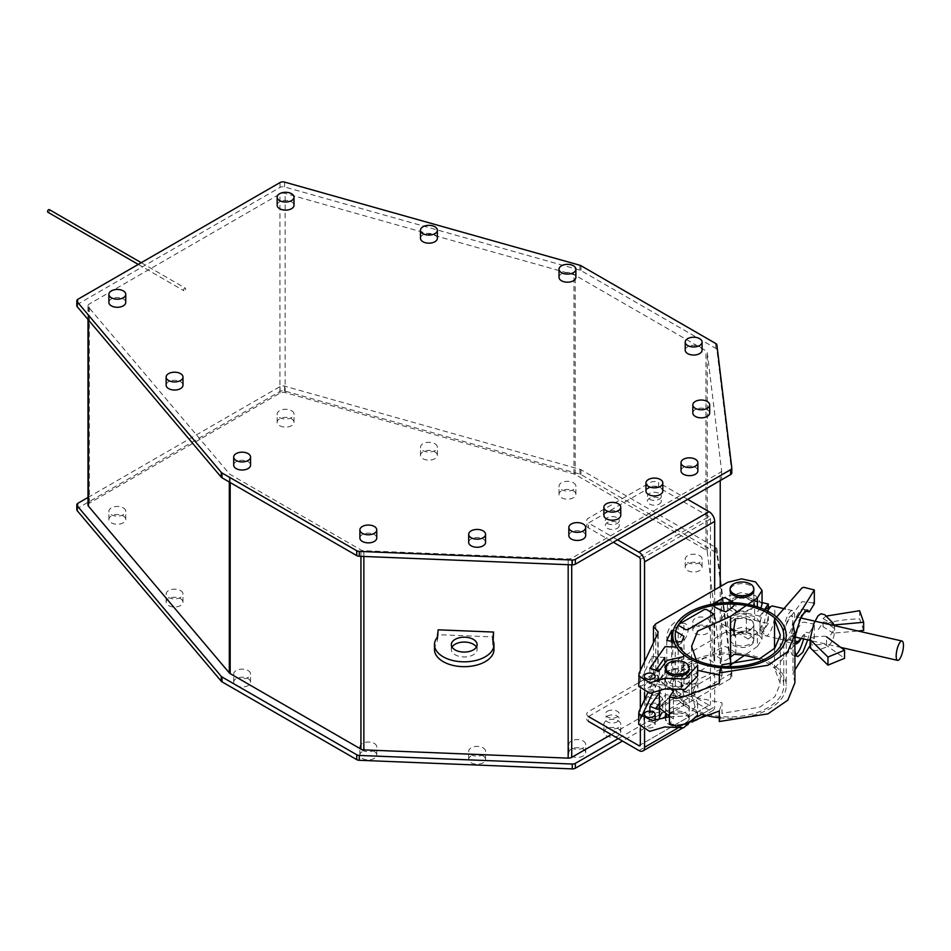 <?xml version="1.0" encoding="UTF-8"?>
<svg xmlns="http://www.w3.org/2000/svg" width="951" height="951" viewBox="0 0 951 951"><rect width="100%" height="100%" fill="white"/><g stroke="black" fill="none" stroke-linecap="round" stroke-linejoin="round"><path stroke-width="0.71" stroke-dasharray="4.75 3.57" d="M49.345 209.636A1.486 0.856 -60 0 1 49.654 210.314A1.486 0.856 -60 0 1 49 211.811A1.486 0.856 -60 0 1 47.859 212.216M183.567 290.067A1.486 0.856 -60 0 1 184.221 288.569A1.486 0.856 -60 0 1 185.362 288.165A1.486 0.856 -60 0 1 185.671 288.842A1.486 0.856 -60 0 1 185.029 290.34A1.486 0.856 -60 0 1 183.876 290.744A1.486 0.856 -60 0 1 183.567 290.067M452.046 647.072A12.886 7.442 0 0 0 451.333 649.509A12.886 7.442 0 0 0 455.113 654.763A12.886 7.442 0 0 0 469.164 656.38A12.886 7.442 0 0 0 477.117 649.509A12.886 7.442 0 0 0 476.415 647.072M662.811 491.049A8.428 4.862 0 0 0 660.351 487.601A8.428 4.862 0 0 0 651.162 486.555A8.428 4.862 0 0 0 645.955 491.049M620.753 515.335A8.428 4.862 0 0 0 618.281 511.888A8.428 4.862 0 0 0 609.092 510.842A8.428 4.862 0 0 0 603.897 515.335M585.685 535.568A8.428 4.862 0 0 0 583.225 532.132A8.428 4.862 0 0 0 574.035 531.074A8.428 4.862 0 0 0 568.841 535.568M485.557 542.391A8.428 4.862 0 0 0 483.084 538.955A8.428 4.862 0 0 0 473.907 537.897A8.428 4.862 0 0 0 468.7 542.391M376.751 538.004A8.428 4.862 0 0 0 374.29 534.557A8.428 4.862 0 0 0 365.101 533.511A8.428 4.862 0 0 0 359.894 538.004M250.553 465.134A8.428 4.862 0 0 0 248.08 461.699A8.428 4.862 0 0 0 238.891 460.641A8.428 4.862 0 0 0 233.696 465.134M182.984 385.167A8.428 4.862 0 0 0 180.512 381.72A8.428 4.862 0 0 0 171.335 380.662A8.428 4.862 0 0 0 166.128 385.167M125.746 302.406A8.428 4.862 0 0 0 123.273 298.971A8.428 4.862 0 0 0 114.096 297.913A8.428 4.862 0 0 0 108.889 302.406M294.014 205.261A8.428 4.862 0 0 0 291.553 201.814A8.428 4.862 0 0 0 282.364 200.768A8.428 4.862 0 0 0 277.157 205.261M437.353 238.309A8.428 4.862 0 0 0 434.88 234.861A8.428 4.862 0 0 0 425.691 233.815A8.428 4.862 0 0 0 420.497 238.309M575.878 277.312A8.428 4.862 0 0 0 573.405 273.876A8.428 4.862 0 0 0 564.216 272.818A8.428 4.862 0 0 0 559.022 277.312M702.076 350.182A8.428 4.862 0 0 0 699.615 346.735A8.428 4.862 0 0 0 690.426 345.677A8.428 4.862 0 0 0 685.219 350.182M709.684 412.996A8.428 4.862 0 0 0 707.223 409.56A8.428 4.862 0 0 0 698.034 408.502A8.428 4.862 0 0 0 692.827 412.996M697.868 470.804A8.428 4.862 0 0 0 695.407 467.369A8.428 4.862 0 0 0 686.218 466.311A8.428 4.862 0 0 0 681.011 470.804M483.084 755.926A8.428 4.862 180 0 1 485.557 759.373A8.428 4.862 180 0 1 480.35 763.867A8.428 4.862 180 0 1 471.173 762.809A8.428 4.862 180 0 1 468.7 759.373A8.428 4.862 180 0 1 473.907 754.868A8.428 4.862 180 0 1 483.084 755.926M483.084 747.831A8.428 4.862 180 0 1 485.557 751.278A8.428 4.862 180 0 1 480.35 755.772A8.428 4.862 180 0 1 471.173 754.714A8.428 4.862 180 0 1 468.7 751.278A8.428 4.862 180 0 1 473.907 746.773A8.428 4.862 180 0 1 483.084 747.831M618.281 728.87A8.428 4.862 180 0 1 620.753 732.306A8.428 4.862 180 0 1 615.547 736.799A8.428 4.862 180 0 1 606.358 735.753A8.428 4.862 180 0 1 603.897 732.306A8.428 4.862 180 0 1 609.092 727.812A8.428 4.862 180 0 1 618.281 728.87M618.281 720.775A8.428 4.862 180 0 1 620.753 724.21A8.428 4.862 180 0 1 615.547 728.704A8.428 4.862 180 0 1 606.358 727.658A8.428 4.862 180 0 1 603.897 724.21A8.428 4.862 180 0 1 609.092 719.717A8.428 4.862 180 0 1 618.281 720.775M660.351 704.584A8.428 4.862 180 0 1 662.811 708.019A8.428 4.862 180 0 1 657.617 712.513A8.428 4.862 180 0 1 648.427 711.455A8.428 4.862 180 0 1 645.955 708.019A8.428 4.862 180 0 1 651.162 703.526A8.428 4.862 180 0 1 660.351 704.584M660.351 696.489A8.428 4.862 180 0 1 662.811 699.924A8.428 4.862 180 0 1 657.617 704.418A8.428 4.862 180 0 1 648.427 703.36A8.428 4.862 180 0 1 645.955 699.924A8.428 4.862 180 0 1 651.162 695.431A8.428 4.862 180 0 1 660.351 696.489M695.407 684.34A8.428 4.862 180 0 1 697.868 687.775A8.428 4.862 180 0 1 692.673 692.28A8.428 4.862 180 0 1 683.484 691.222A8.428 4.862 180 0 1 681.011 687.775A8.428 4.862 180 0 1 686.218 683.282A8.428 4.862 180 0 1 695.407 684.34M695.407 676.244A8.428 4.862 180 0 1 697.868 679.68A8.428 4.862 180 0 1 692.673 684.185A8.428 4.862 180 0 1 683.484 683.127A8.428 4.862 180 0 1 681.011 679.68A8.428 4.862 180 0 1 686.218 675.186A8.428 4.862 180 0 1 695.407 676.244M707.223 626.531A8.428 4.862 180 0 1 709.684 629.966A8.428 4.862 180 0 1 704.489 634.46A8.428 4.862 180 0 1 695.3 633.414A8.428 4.862 180 0 1 692.827 629.966A8.428 4.862 180 0 1 698.034 625.473A8.428 4.862 180 0 1 707.223 626.531M707.223 618.435A8.428 4.862 180 0 1 709.684 621.871A8.428 4.862 180 0 1 704.489 626.364A8.428 4.862 180 0 1 695.3 625.318A8.428 4.862 180 0 1 692.827 621.871A8.428 4.862 180 0 1 698.034 617.377A8.428 4.862 180 0 1 707.223 618.435M699.615 563.705A8.428 4.862 180 0 1 702.076 567.153A8.428 4.862 180 0 1 696.881 571.646A8.428 4.862 180 0 1 687.692 570.588A8.428 4.862 180 0 1 685.219 567.153A8.428 4.862 180 0 1 690.426 562.659A8.428 4.862 180 0 1 699.615 563.705M699.615 555.61A8.428 4.862 180 0 1 702.076 559.057A8.428 4.862 180 0 1 696.881 563.551A8.428 4.862 180 0 1 687.692 562.493A8.428 4.862 180 0 1 685.219 559.057A8.428 4.862 180 0 1 690.426 554.564A8.428 4.862 180 0 1 699.615 555.61M573.405 490.847A8.428 4.862 180 0 1 575.878 494.282A8.428 4.862 180 0 1 570.671 498.788A8.428 4.862 180 0 1 561.482 497.73A8.428 4.862 180 0 1 559.022 494.282A8.428 4.862 180 0 1 564.216 489.789A8.428 4.862 180 0 1 573.405 490.847M573.405 482.751A8.428 4.862 180 0 1 575.878 486.187A8.428 4.862 180 0 1 570.671 490.692A8.428 4.862 180 0 1 561.482 489.634A8.428 4.862 180 0 1 559.022 486.187A8.428 4.862 180 0 1 564.216 481.693A8.428 4.862 180 0 1 573.405 482.751M434.88 451.844A8.428 4.862 180 0 1 437.353 455.279A8.428 4.862 180 0 1 432.146 459.773A8.428 4.862 180 0 1 422.957 458.715A8.428 4.862 180 0 1 420.497 455.279A8.428 4.862 180 0 1 425.691 450.786A8.428 4.862 180 0 1 434.88 451.844M434.88 443.748A8.428 4.862 180 0 1 437.353 447.184A8.428 4.862 180 0 1 432.146 451.677A8.428 4.862 180 0 1 422.957 450.619A8.428 4.862 180 0 1 420.497 447.184A8.428 4.862 180 0 1 425.691 442.69A8.428 4.862 180 0 1 434.88 443.748M291.553 418.797A8.428 4.862 180 0 1 294.014 422.232A8.428 4.862 180 0 1 288.819 426.726A8.428 4.862 180 0 1 279.63 425.679A8.428 4.862 180 0 1 277.157 422.232A8.428 4.862 180 0 1 282.364 417.739A8.428 4.862 180 0 1 291.553 418.797M291.553 410.701A8.428 4.862 180 0 1 294.014 414.137A8.428 4.862 180 0 1 288.819 418.63A8.428 4.862 180 0 1 279.63 417.584A8.428 4.862 180 0 1 277.157 414.137A8.428 4.862 180 0 1 282.364 409.643A8.428 4.862 180 0 1 291.553 410.701M123.273 515.941A8.428 4.862 180 0 1 125.746 519.389A8.428 4.862 180 0 1 120.539 523.882A8.428 4.862 180 0 1 111.362 522.824A8.428 4.862 180 0 1 108.889 519.389A8.428 4.862 180 0 1 114.096 514.883A8.428 4.862 180 0 1 123.273 515.941M123.273 507.846A8.428 4.862 180 0 1 125.746 511.293A8.428 4.862 180 0 1 120.539 515.787A8.428 4.862 180 0 1 111.362 514.729A8.428 4.862 180 0 1 108.889 511.293A8.428 4.862 180 0 1 114.096 506.788A8.428 4.862 180 0 1 123.273 507.846M180.512 598.69A8.428 4.862 180 0 1 182.984 602.138A8.428 4.862 180 0 1 177.778 606.631A8.428 4.862 180 0 1 168.6 605.573A8.428 4.862 180 0 1 166.128 602.138A8.428 4.862 180 0 1 171.335 597.644A8.428 4.862 180 0 1 180.512 598.69M180.512 590.595A8.428 4.862 180 0 1 182.984 594.042A8.428 4.862 180 0 1 177.778 598.536A8.428 4.862 180 0 1 168.6 597.478A8.428 4.862 180 0 1 166.128 594.042A8.428 4.862 180 0 1 171.335 589.549A8.428 4.862 180 0 1 180.512 590.595M248.08 678.669A8.428 4.862 180 0 1 250.553 682.117A8.428 4.862 180 0 1 245.346 686.61A8.428 4.862 180 0 1 236.157 685.552A8.428 4.862 180 0 1 233.696 682.117A8.428 4.862 180 0 1 238.891 677.623A8.428 4.862 180 0 1 248.08 678.669M248.08 670.574A8.428 4.862 180 0 1 250.553 674.021A8.428 4.862 180 0 1 245.346 678.515A8.428 4.862 180 0 1 236.157 677.457A8.428 4.862 180 0 1 233.696 674.021A8.428 4.862 180 0 1 238.891 669.516A8.428 4.862 180 0 1 248.08 670.574M374.29 751.54A8.428 4.862 180 0 1 376.751 754.975A8.428 4.862 180 0 1 371.556 759.469A8.428 4.862 180 0 1 362.367 758.423A8.428 4.862 180 0 1 359.894 754.975A8.428 4.862 180 0 1 365.101 750.482A8.428 4.862 180 0 1 374.29 751.54M374.29 743.444A8.428 4.862 180 0 1 376.751 746.88A8.428 4.862 180 0 1 371.556 751.373A8.428 4.862 180 0 1 362.367 750.315A8.428 4.862 180 0 1 359.894 746.88A8.428 4.862 180 0 1 365.101 742.386A8.428 4.862 180 0 1 374.29 743.444M583.225 749.103A8.428 4.862 180 0 1 585.685 752.55A8.428 4.862 180 0 1 580.49 757.044A8.428 4.862 180 0 1 571.301 755.986A8.428 4.862 180 0 1 568.841 752.55A8.428 4.862 180 0 1 574.035 748.057A8.428 4.862 180 0 1 583.225 749.103M583.225 741.007A8.428 4.862 180 0 1 585.685 744.455A8.428 4.862 180 0 1 580.49 748.948A8.428 4.862 180 0 1 571.301 747.89A8.428 4.862 180 0 1 568.841 744.455A8.428 4.862 180 0 1 574.035 739.961A8.428 4.862 180 0 1 583.225 741.007M76.817 509.712A3.97 2.294 180 0 1 77.982 508.096L280.058 391.42A3.97 2.294 180 0 1 284.599 390.98L579.932 474.145A3.97 2.294 180 0 1 581.002 474.585L715.734 552.376A3.97 2.294 180 0 1 716.888 553.839L731.783 676.803A3.97 2.294 180 0 1 731.794 676.957A3.97 2.294 180 0 1 730.63 678.574L622.465 741.019M87.991 505.017A4.565 2.639 180 0 1 89.323 503.162L279.927 393.12A4.565 2.639 180 0 1 285.145 392.608L573.952 473.943A4.565 2.639 180 0 1 575.189 474.442L705.939 549.94A4.565 2.639 180 0 1 707.271 551.616L721.559 669.575A4.565 2.639 180 0 1 721.559 669.766A4.565 2.639 180 0 1 720.228 671.62L611.243 734.541M730.95 665.07L731.783 671.941A3.97 2.294 180 0 1 731.794 672.095A3.97 2.294 180 0 1 730.63 673.724L618.257 738.594M87.991 497.456L280.058 386.57A3.97 2.294 180 0 1 284.599 386.13L579.932 469.295A3.97 2.294 180 0 1 581.002 469.723L715.734 547.514A3.97 2.294 180 0 1 716.888 548.977L730.903 664.701M721.559 470.412A4.565 2.639 180 0 1 721.559 470.602A4.565 2.639 180 0 1 720.228 472.469L571.717 558.201A4.565 2.639 180 0 1 568.175 558.974L363.853 550.724A4.565 2.639 180 0 1 360.94 549.951L230.19 474.466A4.565 2.639 180 0 1 229.31 473.753L88.443 307.007A4.565 2.639 180 0 1 87.991 305.853A4.565 2.639 180 0 1 89.323 303.999L279.927 193.956A4.565 2.639 180 0 1 285.145 193.445L573.952 274.78A4.565 2.639 180 0 1 575.189 275.279L705.939 350.776A4.565 2.639 180 0 1 707.271 352.452L721.559 470.412L721.559 479.791L721.559 470.602M731.783 472.778L716.888 349.813A3.97 2.294 0 0 0 715.734 348.351L581.002 270.571A3.97 2.294 0 0 0 579.932 270.132L284.599 186.967A3.97 2.294 0 0 0 280.058 187.406L77.982 304.07A3.97 2.294 0 0 0 76.817 305.699M438.197 629.824L438.197 634.686L493.581 636.92M438.197 634.686L437.282 642.234L437.282 637.384M492.666 639.619L492.666 644.469L493.141 640.605M492.666 644.469A29.743 17.177 180 0 1 493.973 649.509M434.476 649.509A29.743 17.177 180 0 1 437.282 642.234M714.665 589.834L714.665 706.819A7.929 4.577 60 0 1 713.024 710.445A7.929 4.577 60 0 1 709.054 710.052L658.579 680.904L658.579 676.054L709.054 705.202L640.344 744.871L710.456 704.394A1.985 1.141 60 0 1 709.054 705.202M607.356 711.253A6.99 4.042 180 0 1 617.247 711.253A6.99 4.042 180 0 1 617.247 716.959A6.99 4.042 180 0 1 607.356 716.959A6.99 4.042 180 0 1 607.356 711.253M649.426 686.967A6.99 4.042 180 0 1 659.305 686.967A6.99 4.042 180 0 1 659.305 692.673A6.99 4.042 180 0 1 649.426 692.673A6.99 4.042 180 0 1 649.426 686.967M658.579 680.904A5.944 3.435 180 0 0 650.163 680.904L588.455 716.531L588.455 721.393A5.944 3.435 180 0 1 588.455 716.531A5.944 3.435 0 0 1 588.455 711.669L650.163 676.054A5.944 3.435 0 0 1 658.579 676.054M649.426 691.817A6.99 4.042 180 0 1 659.305 691.817A6.99 4.042 180 0 1 659.305 697.523A6.99 4.042 180 0 1 649.426 697.523A6.99 4.042 180 0 1 649.426 691.817M607.356 716.103A6.99 4.042 180 0 1 617.247 716.103A6.99 4.042 180 0 1 617.247 721.809A6.99 4.042 180 0 1 607.356 721.809A6.99 4.042 180 0 1 607.356 716.103M638.941 557.036L709.054 516.559A1.985 1.141 60 0 1 710.456 518.984L710.456 704.394M675.4 641.806A12.101 6.99 -60 0 1 666.853 636.861A12.101 6.99 -60 0 1 675.4 622.049A12.101 6.99 -60 0 1 683.959 626.994A12.101 6.99 -60 0 1 675.4 641.806M640.344 728.169L640.344 708.59M640.344 690.117L640.344 670.538M710.456 518.984L640.344 559.473M644.552 730.523L644.552 699.663M644.552 692.471L644.552 661.611M679.608 644.231A12.101 6.99 -60 0 1 671.049 639.298A12.101 6.99 -60 0 1 679.608 624.474A12.101 6.99 -60 0 1 688.167 629.419A12.101 6.99 -60 0 1 679.608 644.231M659.305 504.03A6.99 4.042 0 0 0 659.305 498.324A6.99 4.042 0 0 0 649.426 498.324A6.99 4.042 0 0 0 649.426 504.03A6.99 4.042 0 0 0 659.305 504.03M617.247 528.316A6.99 4.042 0 0 0 617.247 522.61A6.99 4.042 0 0 0 607.356 522.61A6.99 4.042 0 0 0 607.356 528.316A6.99 4.042 0 0 0 617.247 528.316M709.054 516.559L658.579 487.411A5.944 3.435 180 0 0 650.163 487.411L588.455 523.038L617.556 539.835M588.455 527.9A5.944 3.435 180 0 1 588.455 523.038L588.455 527.9L613.347 542.26M658.579 487.411L658.579 482.561A5.944 3.435 0 0 0 650.163 482.561L588.455 518.176A5.944 3.435 0 0 0 588.455 523.038M687.668 499.358L658.579 482.561M617.247 523.466A6.99 4.042 0 0 0 617.247 517.748A6.99 4.042 0 0 0 607.356 517.748A6.99 4.042 0 0 0 607.356 523.466A6.99 4.042 0 0 0 617.247 523.466M659.305 499.168A6.99 4.042 0 0 0 659.305 493.462A6.99 4.042 0 0 0 649.426 493.462A6.99 4.042 0 0 0 649.426 499.168A6.99 4.042 0 0 0 659.305 499.168M834.633 625.675L834.633 633.033L858.135 631.036M863.663 630.358L859.621 618.816C837.997 619.779 825.801 622.406 823.043 626.685L832.719 632.819L834.633 633.033M823.043 626.685L823.043 618.59L834.11 624.878M826.086 616.105L823.043 618.59M859.621 610.72L859.621 618.816M809.788 647.369L810.549 644.98L824.862 644.314L844.559 658.306M826.526 644.909L826.526 636.813L824.862 636.219L810.549 636.885L810.549 644.98M785.49 630.81A9.914 2.972 102.8 0 0 786.929 635.149A9.914 2.972 102.8 0 0 790.745 630.37A9.914 2.972 102.8 0 0 792.765 620.159A9.914 2.972 102.8 0 0 791.327 615.82A9.914 2.972 102.8 0 0 787.511 620.599A9.914 2.972 102.8 0 0 785.49 630.81M783.517 633.687A15.287 4.577 102.8 0 0 785.728 640.38A15.287 4.577 102.8 0 0 791.612 633.021A15.287 4.577 102.8 0 0 794.739 617.27A15.287 4.577 102.8 0 0 792.516 610.578A15.287 4.577 102.8 0 0 786.632 617.948A15.287 4.577 102.8 0 0 783.517 633.687M767.742 611.172A15.287 4.577 102.8 0 0 763.653 629.17A15.287 4.577 102.8 0 0 764.937 635.232A15.287 4.577 102.8 0 0 765.864 635.862A15.287 4.577 102.8 0 0 771.748 628.492A15.287 4.577 102.8 0 0 774.875 612.753A15.287 4.577 102.8 0 0 772.652 606.06M764.818 609.746A11.305 3.388 102.8 0 0 760.027 625.865A11.305 3.388 102.8 0 0 760.978 630.358A11.305 3.388 102.8 0 0 765.579 626.436A11.305 3.388 102.8 0 0 768.325 613.728A11.305 3.388 102.8 0 0 765.864 608.902M754.618 600.901L754.618 620.325A14.538 8.393 0 0 0 731.699 618.53A14.538 8.393 0 0 0 727.432 624.462A14.538 8.393 0 0 0 746.333 632.463L746.333 613.038A14.538 8.393 180 0 1 727.432 605.026A14.538 8.393 180 0 1 731.699 599.094A14.538 8.393 180 0 1 753.941 600.259M753.774 605.763A11.864 6.847 180 0 1 750.363 609.876A11.864 6.847 180 0 1 737.429 611.362A11.864 6.847 180 0 1 730.106 605.026A11.864 6.847 180 0 1 733.578 600.188A11.864 6.847 180 0 1 746.511 598.702A11.864 6.847 180 0 1 753.846 605.026M750.363 645.491A11.864 6.847 0 0 0 753.846 640.653A11.864 6.847 0 0 0 746.511 634.317A11.864 6.847 0 0 0 733.578 635.803A11.864 6.847 0 0 0 730.106 640.653A11.864 6.847 0 0 0 737.429 646.977A11.864 6.847 0 0 0 750.363 645.491M750.363 629.3A11.864 6.847 0 0 0 753.846 624.462A11.864 6.847 0 0 0 746.511 618.126A11.864 6.847 0 0 0 733.578 619.612A11.864 6.847 0 0 0 730.106 624.462A11.864 6.847 0 0 0 737.429 630.786A11.864 6.847 0 0 0 750.363 629.3M754.618 620.325L768.325 623.44L768.325 607.737M768.325 623.44L760.027 635.589L760.027 616.153L764.509 609.603M760.027 616.153L746.333 613.038M762.048 602.589L757.365 601.519M746.333 632.463L760.027 635.589M733.792 602.708L735.884 604.254L735.884 620.86L726.207 614.631C722.724 615.654 721.084 618.59 721.298 623.464C722.95 628.991 727.67 633.152 735.456 635.957L735.884 652.838L734.184 654.347A54.278 31.335 0 0 0 691.115 663.406A54.278 31.335 0 0 0 675.21 685.576A54.278 31.335 0 0 0 708.721 714.522A54.278 31.335 0 0 0 767.885 707.734A54.278 31.335 0 0 0 783.779 685.576A54.278 31.335 0 0 0 758.625 659.126M719.301 717.791A56.739 32.762 0 0 0 769.621 708.733A56.739 32.762 0 0 0 786.239 685.576A56.739 32.762 0 0 0 751.207 655.31A56.739 32.762 0 0 0 689.38 662.407A56.739 32.762 0 0 0 672.761 685.576A56.739 32.762 0 0 0 701.184 713.951M668.933 724.389A11.864 6.847 0 0 0 681.867 725.875A11.864 6.847 0 0 0 689.202 719.538A11.864 6.847 0 0 0 685.719 714.7A11.864 6.847 0 0 0 672.785 713.214A11.864 6.847 0 0 0 665.462 719.538A11.864 6.847 0 0 0 668.933 724.389M813.343 602.922L802.073 601.591L789.08 618.816L782.994 632.189L785.336 641.652L789.14 639.809L802.073 622.643L803.868 622.156L813.343 623.975L814.234 625.045L809.325 632.962L807.732 639.892M809.788 645.979L814.175 638.169L803.868 635.922L802.073 636.409L774.542 668.291L780.319 683.721L774.815 696.726L759.944 707.104L721.999 713.333L721.999 702.813L686.265 695.609L668.933 697.665L659.4 707.687L667.055 698.498L683.662 694.634L681.736 686.539L681.736 659.007L683.305 667.65L667.055 670.966L659.4 680.155L663.703 672.928L674.663 668.505L697.642 670.348M801.253 638.418L805.176 632.106L809.325 632.962M799.625 619.981L794.905 640.843M805.069 610.827A23.799 6.562 101.7 0 0 803.25 609.151A23.799 6.562 101.7 0 0 791.993 631.119A23.799 6.562 101.7 0 0 793.586 655.75A23.799 6.562 101.7 0 0 795.928 654.93M803.607 638.953A23.799 6.562 101.7 0 0 805.176 632.106M794.905 651.376L794.905 639.975M794.905 682.83L792.979 673.201L794.905 669.968M719.301 721.524L721.999 713.333M719.301 711.003L721.999 702.813M669.445 716.412L673.439 718.766L669.445 724.282M666.175 709.743C670.657 718.148 694.408 713.274 688.476 705.06C683.995 696.643 660.244 701.517 666.175 709.743M774.542 619.719L776.563 617.092M721.001 667.768L721.464 666.366M671.644 689.701L659.4 680.155L658.805 681.653L657.343 681.689L649.842 678.848L655.56 670.61M719.301 675.032L721.999 675.281L719.301 683.472M721.999 675.281L721.999 664.761M683.662 667.115L683.662 656.582L682.295 650.853M679.264 647.262L676.458 647.025M664.82 661.658L664.82 685.077L651.958 683.959L651.958 656.428L639.048 683.828L638.739 686.289M659.4 692.72L664.82 685.077M659.4 703.241L665.07 695.252L666.603 694.753L681.629 696.643L683.305 705.701L661.92 712.525M659.459 717.399L658.805 719.705L656.44 719.455M653.563 684.518A5.468 3.162 0 0 0 647.595 683.828A5.468 3.162 0 0 0 644.219 686.753A5.468 3.162 0 0 0 645.824 688.988A5.468 3.162 0 0 0 651.792 689.665A5.468 3.162 0 0 0 655.168 686.753A5.468 3.162 0 0 0 653.563 684.518M750.363 634.186A11.864 6.847 0 0 0 737.429 632.7A11.864 6.847 0 0 0 730.106 639.036A11.864 6.847 0 0 0 733.578 643.875A11.864 6.847 0 0 0 746.511 645.36A11.864 6.847 0 0 0 753.846 639.036A11.864 6.847 0 0 0 750.363 634.186M733.578 630.109A11.864 6.847 180 0 1 730.106 625.271A11.864 6.847 180 0 1 737.429 618.935A11.864 6.847 180 0 1 750.363 620.421A11.864 6.847 180 0 1 753.846 625.271A11.864 6.847 180 0 1 746.511 631.595A11.864 6.847 180 0 1 733.578 630.109M713.202 605.751L712.144 604.8L712.822 604.063M735.884 652.838L725.494 646.502L723.461 646.502L712.561 652.79L712.561 653.967L723.747 660.41L725.875 660.351L730.57 656.963M685.695 678.253L687.716 678.253L713.999 662.74L706.486 658.056L704.453 658.056L678.598 672.987L678.598 674.164L685.695 678.253M676.411 641.925L673.831 641.711M671.584 679.169L667.02 689.439L678.764 690.688L683.971 684.922L678.134 681.213L671.584 679.169L671.584 641.521M753.846 604.218A11.864 6.847 0 0 0 750.363 599.368A11.864 6.847 0 0 0 737.429 597.894A11.864 6.847 0 0 0 730.106 604.218A11.864 6.847 0 0 0 733.578 609.068A11.864 6.847 0 0 0 745.287 610.804A11.864 6.847 0 0 0 753.561 605.716M730.106 605.026L730.106 590.452A11.864 6.847 180 0 1 737.429 584.128A11.864 6.847 180 0 1 750.363 585.614A11.864 6.847 180 0 1 753.846 590.452L753.846 600.331L753.846 590.452M653.563 722.57A5.468 3.162 0 0 0 647.595 721.88A5.468 3.162 0 0 0 644.219 724.805A5.468 3.162 0 0 0 645.824 727.039A5.468 3.162 0 0 0 651.792 727.717A5.468 3.162 0 0 0 655.168 724.805A5.468 3.162 0 0 0 653.563 722.57M673.51 630.061L675.685 631.226M678.194 625.14L678.669 624.367M748.223 639.013L719.004 622.132L727.777 617.068L741.53 613.68L755.534 616.723L762.048 625.271L757.365 632.712L748.223 639.013M655.774 623.832L655.774 672.405L727.777 630.834L741.53 627.446L755.534 630.489L762.048 639.036L757.365 646.478L757.365 632.712M760.895 608.093L757.365 611.659L757.365 606.845M762.048 604.218L755.534 595.671L741.53 592.628L727.777 596.027C720.775 598.345 715.152 603.493 710.908 611.457C708.685 621.312 711.384 624.866 719.004 622.132M697.642 675.899L691.781 659.875L681.736 659.007M664.82 657.545L651.958 656.428M666.175 682.212C660.256 673.997 683.995 669.124 688.476 677.528C694.396 685.754 670.657 690.616 666.175 682.212M655.168 719.063L649.842 716.899L655.56 708.661M639.048 715.746L638.739 724.341M651.958 683.959L647.583 693.243M639.048 673.296L639.048 683.828M657.807 633.485L657.807 682.069L652.636 693.029M640.831 718.076L639.048 721.88M657.807 682.069L658.175 680.512L653.456 675.055L655.774 672.405M696.31 660.172L697.642 665.367M746.238 605.561L747.938 604.396M665.545 668.541A11.864 6.847 180 0 1 673.439 662.871A11.864 6.847 180 0 1 685.719 664.499A11.864 6.847 180 0 1 689.118 668.541M669.445 716.781L688.369 715.83L697.642 703.419L691.781 687.407L691.781 659.875M697.582 715.14L691.579 694.967L697.618 679.775L729.845 665.094M757.365 646.478L744.371 655.429M665.771 716.353A11.864 6.847 0 0 0 668.933 722.772A11.864 6.847 0 0 0 685.719 722.772A11.864 6.847 0 0 0 685.719 713.084A11.864 6.847 0 0 0 666.437 715.2M720.228 671.62L720.228 586.612M720.228 480.564L720.228 472.469M721.559 669.575L721.559 585.852M716.888 344.951L716.888 349.813M715.734 343.501L715.734 348.351M581.002 265.709L581.002 270.571M579.932 265.27L579.932 270.132M284.599 182.105L284.599 186.967M280.058 182.544L280.058 187.406M77.982 299.22L77.982 304.07M568.175 564.704L568.175 558.974M571.717 564.846L571.717 558.201M363.853 556.454L363.853 550.724M360.94 556.347L360.94 549.951M230.19 482.537L230.19 474.466M229.31 482.026L229.31 473.753M88.443 319.988L88.443 307.007M89.323 503.162L89.323 303.999M279.927 393.12L279.927 193.956M285.145 392.608L285.145 193.445M573.952 473.943L573.952 274.78M575.189 474.442L575.189 275.279M705.939 549.94L705.939 350.776M707.271 551.616L707.271 352.452M730.63 678.574L730.63 673.724M731.783 676.803L731.783 671.941M716.888 553.839L716.888 548.977M715.734 552.376L715.734 547.514M581.002 474.585L581.002 469.723M579.932 474.145L579.932 469.295M284.599 390.98L284.599 386.13M280.058 391.42L280.058 386.57M77.982 508.096L77.982 503.234M677.385 728.335L697.297 716.84M701.897 714.189L714.665 706.819M638.941 750.529L709.054 710.052M830.639 634.935L834.645 628.837L826.455 622.358L824.612 621.93L823.043 622.643L816.802 631.785M789.14 639.809L794.917 640.998M141.247 262.69L185.362 288.165M451.333 644.647L451.333 649.509M485.557 759.373L485.557 751.278M620.753 732.306L620.753 724.21M662.811 708.019L662.811 699.924M697.868 687.775L697.868 679.68M709.684 629.966L709.684 621.871M702.076 567.153L702.076 559.057M575.878 494.282L575.878 486.187M437.353 455.279L437.353 447.184M294.014 422.232L294.014 414.137M125.746 519.389L125.746 511.293M182.984 602.138L182.984 594.042M250.553 682.117L250.553 674.021M376.751 754.975L376.751 746.88M585.685 752.55L585.685 744.455M568.841 752.55L568.841 744.455M359.894 754.975L359.894 746.88M233.696 682.117L233.696 674.021M166.128 602.138L166.128 594.042M108.889 519.389L108.889 511.293M277.157 422.232L277.157 414.137M420.497 455.279L420.497 447.184M559.022 494.282L559.022 486.187M685.219 567.153L685.219 559.057M692.827 629.966L692.827 621.871M681.011 687.775L681.011 679.68M645.955 708.019L645.955 699.924M603.897 732.306L603.897 724.21M468.7 759.373L468.7 751.278M721.559 669.766L721.559 585.84M477.117 644.647L477.117 649.509M87.991 319.441L87.991 305.853M138.264 264.414L183.876 290.744M731.794 676.957L731.794 672.095M713.024 710.445L704.953 715.104M695.811 720.382L682.77 727.919M841.314 647.536L809.788 640.356M795.262 637.051L786.929 635.149M785.728 640.38L765.864 635.862M760.978 630.358L764.937 635.232M792.516 610.578L785.348 608.949M800.861 617.984L791.327 615.82M727.432 605.026L727.432 624.462M753.846 640.653L753.846 624.462M730.106 640.653L730.106 624.462M675.21 635.375L675.21 685.576M786.239 635.375L786.239 685.576M672.761 641.616L672.761 685.576M783.779 635.375L783.779 685.576M834.324 625.603L834.645 628.837C834.633 636.611 832.327 642.543 827.715 646.644L816.517 650.603C812.083 650.876 810.05 647.786 810.407 641.354L810.668 636.885M689.202 719.538L689.202 667.733M665.462 719.538L665.462 716.365M665.462 714.724L665.462 669.349M814.318 638.525L814.318 624.759M807.351 609.995L803.25 609.151M797.746 656.618L793.586 655.75M792.979 624.617L792.979 673.201M673.439 691.234L673.439 718.766M659.4 669.635L659.4 690.557M780.319 635.149L780.319 683.721M774.542 648.439L774.542 668.291M785.336 641.652L796.486 643.97M659.459 670.431L659.459 680.964M683.662 705.167L683.662 694.634M659.459 719.015L659.459 718.064M649.842 668.327L649.842 678.848M644.219 676.232L644.219 686.753M730.106 625.271L730.106 639.036M712.144 604.8L712.144 653.373M713.999 614.168L713.999 662.74M666.782 640.415L666.782 688.988M730.106 590.452L730.106 604.218M644.219 719.871L644.219 724.805M655.168 719.919L655.168 724.805M683.971 636.35L683.971 684.922M678.17 624.997L678.17 673.57M753.846 625.271L753.846 639.036M762.048 625.271L762.048 639.036M655.168 676.232L655.168 686.753M649.842 711.122L649.842 716.899M658.175 680.512L658.175 631.928M653.456 675.055L653.456 642.733M691.579 646.383L691.579 694.967M697.642 703.419L697.642 713.951"/><path stroke-width="1.43" d="M138.264 264.414L47.859 212.216A1.486 0.856 -60 0 1 47.55 211.526A1.486 0.856 -60 0 1 48.204 210.04A1.486 0.856 -60 0 1 49.345 209.636L141.247 262.69M476.415 647.072A12.886 7.442 0 0 0 473.348 644.243A12.886 7.442 0 0 0 452.046 647.072M473.348 639.381A12.886 7.442 0 0 0 459.297 637.776A12.886 7.442 0 0 0 451.333 644.647A12.886 7.442 0 0 0 455.113 649.913A12.886 7.442 0 0 0 469.164 651.518A12.886 7.442 0 0 0 477.117 644.647A12.886 7.442 0 0 0 473.348 639.381M648.427 486.389A8.428 4.862 0 0 0 657.617 487.447A8.428 4.862 0 0 0 662.811 482.953A8.428 4.862 0 0 0 660.351 479.506A8.428 4.862 0 0 0 651.162 478.46A8.428 4.862 0 0 0 645.955 482.953A8.428 4.862 0 0 0 648.427 486.389M645.955 482.953L645.955 491.049A8.428 4.862 0 0 0 648.427 494.484A8.428 4.862 0 0 0 657.617 495.542A8.428 4.862 0 0 0 662.811 491.049L662.811 482.953M606.358 510.675A8.428 4.862 0 0 0 615.547 511.733A8.428 4.862 0 0 0 620.753 507.24A8.428 4.862 0 0 0 618.281 503.792A8.428 4.862 0 0 0 609.092 502.746A8.428 4.862 0 0 0 603.897 507.24A8.428 4.862 0 0 0 606.358 510.675M603.897 507.24L603.897 515.335A8.428 4.862 0 0 0 606.358 518.77A8.428 4.862 0 0 0 615.547 519.828A8.428 4.862 0 0 0 620.753 515.335L620.753 507.24M571.301 530.92A8.428 4.862 0 0 0 580.49 531.978A8.428 4.862 0 0 0 585.685 527.472A8.428 4.862 0 0 0 583.225 524.037A8.428 4.862 0 0 0 574.035 522.979A8.428 4.862 0 0 0 568.841 527.472A8.428 4.862 0 0 0 571.301 530.92M568.841 527.472L568.841 535.568A8.428 4.862 0 0 0 571.301 539.015A8.428 4.862 0 0 0 580.49 540.073A8.428 4.862 0 0 0 585.685 535.568L585.685 527.472M471.173 537.743A8.428 4.862 0 0 0 480.35 538.789A8.428 4.862 0 0 0 485.557 534.296A8.428 4.862 0 0 0 483.084 530.86A8.428 4.862 0 0 0 473.907 529.802A8.428 4.862 0 0 0 468.7 534.296A8.428 4.862 0 0 0 471.173 537.743M468.7 534.296L468.7 542.391A8.428 4.862 0 0 0 471.173 545.838A8.428 4.862 0 0 0 480.35 546.896A8.428 4.862 0 0 0 485.557 542.391L485.557 534.296M362.367 533.345A8.428 4.862 0 0 0 371.556 534.403A8.428 4.862 0 0 0 376.751 529.909A8.428 4.862 0 0 0 374.29 526.462A8.428 4.862 0 0 0 365.101 525.416A8.428 4.862 0 0 0 359.894 529.909A8.428 4.862 0 0 0 362.367 533.345M359.894 529.909L359.894 538.004A8.428 4.862 0 0 0 362.367 541.44A8.428 4.862 0 0 0 371.556 542.498A8.428 4.862 0 0 0 376.751 538.004L376.751 529.909M236.157 460.486A8.428 4.862 0 0 0 245.346 461.544A8.428 4.862 0 0 0 250.553 457.039A8.428 4.862 0 0 0 248.08 453.603A8.428 4.862 0 0 0 238.891 452.545A8.428 4.862 0 0 0 233.696 457.039A8.428 4.862 0 0 0 236.157 460.486M233.696 457.039L233.696 465.134A8.428 4.862 0 0 0 236.157 468.581A8.428 4.862 0 0 0 245.346 469.639A8.428 4.862 0 0 0 250.553 465.134L250.553 457.039M168.6 380.507A8.428 4.862 0 0 0 177.778 381.565A8.428 4.862 0 0 0 182.984 377.06A8.428 4.862 0 0 0 180.512 373.624A8.428 4.862 0 0 0 171.335 372.566A8.428 4.862 0 0 0 166.128 377.06A8.428 4.862 0 0 0 168.6 380.507M166.128 377.06L166.128 385.167A8.428 4.862 0 0 0 168.6 388.602A8.428 4.862 0 0 0 177.778 389.66A8.428 4.862 0 0 0 182.984 385.167L182.984 377.06M111.362 297.758A8.428 4.862 0 0 0 120.539 298.816A8.428 4.862 0 0 0 125.746 294.311A8.428 4.862 0 0 0 123.273 290.875A8.428 4.862 0 0 0 114.096 289.817A8.428 4.862 0 0 0 108.889 294.311A8.428 4.862 0 0 0 111.362 297.758M108.889 294.311L108.889 302.406A8.428 4.862 0 0 0 111.362 305.853A8.428 4.862 0 0 0 120.539 306.911A8.428 4.862 0 0 0 125.746 302.406L125.746 294.311M279.63 200.602A8.428 4.862 0 0 0 288.819 201.66A8.428 4.862 0 0 0 294.014 197.166A8.428 4.862 0 0 0 291.553 193.719A8.428 4.862 0 0 0 282.364 192.673A8.428 4.862 0 0 0 277.157 197.166A8.428 4.862 0 0 0 279.63 200.602M277.157 197.166L277.157 205.261A8.428 4.862 0 0 0 279.63 208.697A8.428 4.862 0 0 0 288.819 209.755A8.428 4.862 0 0 0 294.014 205.261L294.014 197.166M422.957 233.649A8.428 4.862 0 0 0 432.146 234.707A8.428 4.862 0 0 0 437.353 230.213A8.428 4.862 0 0 0 434.88 226.766A8.428 4.862 0 0 0 425.691 225.72A8.428 4.862 0 0 0 420.497 230.213A8.428 4.862 0 0 0 422.957 233.649M420.497 230.213L420.497 238.309A8.428 4.862 0 0 0 422.957 241.744A8.428 4.862 0 0 0 432.146 242.802A8.428 4.862 0 0 0 437.353 238.309L437.353 230.213M561.482 272.664A8.428 4.862 0 0 0 570.671 273.71A8.428 4.862 0 0 0 575.878 269.216A8.428 4.862 0 0 0 573.405 265.781A8.428 4.862 0 0 0 564.216 264.723A8.428 4.862 0 0 0 559.022 269.216A8.428 4.862 0 0 0 561.482 272.664M559.022 269.216L559.022 277.312A8.428 4.862 0 0 0 561.482 280.759A8.428 4.862 0 0 0 570.671 281.805A8.428 4.862 0 0 0 575.878 277.312L575.878 269.216M687.692 345.522A8.428 4.862 0 0 0 696.881 346.58A8.428 4.862 0 0 0 702.076 342.087A8.428 4.862 0 0 0 699.615 338.639A8.428 4.862 0 0 0 690.426 337.581A8.428 4.862 0 0 0 685.219 342.087A8.428 4.862 0 0 0 687.692 345.522M685.219 342.087L685.219 350.182A8.428 4.862 0 0 0 687.692 353.617A8.428 4.862 0 0 0 696.881 354.675A8.428 4.862 0 0 0 702.076 350.182L702.076 342.087M695.3 408.336A8.428 4.862 0 0 0 704.489 409.394A8.428 4.862 0 0 0 709.684 404.9A8.428 4.862 0 0 0 707.223 401.453A8.428 4.862 0 0 0 698.034 400.407A8.428 4.862 0 0 0 692.827 404.9A8.428 4.862 0 0 0 695.3 408.336M692.827 404.9L692.827 412.996A8.428 4.862 0 0 0 695.3 416.431A8.428 4.862 0 0 0 704.489 417.489A8.428 4.862 0 0 0 709.684 412.996L709.684 404.9M683.484 466.156A8.428 4.862 0 0 0 692.673 467.203A8.428 4.862 0 0 0 697.868 462.709A8.428 4.862 0 0 0 695.407 459.274A8.428 4.862 0 0 0 686.218 458.216A8.428 4.862 0 0 0 681.011 462.709A8.428 4.862 0 0 0 683.484 466.156M681.011 462.709L681.011 470.804A8.428 4.862 0 0 0 683.484 474.252A8.428 4.862 0 0 0 692.673 475.298A8.428 4.862 0 0 0 697.868 470.804L697.868 462.709M622.465 741.019L575.343 768.23A3.97 2.294 180 0 1 572.264 768.895L359.276 760.289A3.97 2.294 180 0 1 356.756 759.635L222.023 681.843A3.97 2.294 180 0 1 221.262 681.225L77.221 510.723A3.97 2.294 180 0 1 76.817 509.712L76.817 504.862A3.97 2.294 180 0 1 77.982 503.234L87.991 497.456M618.257 738.594L575.343 763.368A3.97 2.294 180 0 1 572.264 764.033L359.276 755.439A3.97 2.294 180 0 1 356.756 754.773L222.023 676.981A3.97 2.294 180 0 1 221.262 676.363L77.221 505.861A3.97 2.294 180 0 1 76.817 504.862M611.243 734.541L571.717 757.365A4.565 2.639 180 0 1 568.175 758.137L363.853 749.887A4.565 2.639 180 0 1 360.94 749.115L230.19 673.629A4.565 2.639 180 0 1 229.31 672.916L88.443 506.17A4.565 2.639 180 0 1 87.991 505.017L87.991 319.441M76.817 300.837A3.97 2.294 0 0 0 77.221 301.836L221.262 472.35A3.97 2.294 0 0 0 222.023 472.968L356.756 550.748A3.97 2.294 0 0 0 359.276 551.414L572.264 560.02A3.97 2.294 0 0 0 575.343 559.354L730.63 469.699A3.97 2.294 0 0 0 731.794 468.082A3.97 2.294 0 0 0 731.783 467.916L716.888 344.951A3.97 2.294 0 0 0 715.734 343.501L581.002 265.709A3.97 2.294 0 0 0 579.932 265.27L284.599 182.105A3.97 2.294 0 0 0 280.058 182.544L77.982 299.22A3.97 2.294 0 0 0 76.817 300.837L76.817 305.699A3.97 2.294 0 0 0 77.221 306.697L221.262 477.212A3.97 2.294 0 0 0 222.023 477.818L356.756 555.61A3.97 2.294 0 0 0 359.276 556.276L572.264 564.87A3.97 2.294 0 0 0 575.343 564.205L730.63 474.561A3.97 2.294 0 0 0 731.794 472.932A3.97 2.294 0 0 0 731.783 472.778L731.783 468.237M493.581 632.058L492.666 639.619A29.743 17.177 180 0 1 493.973 644.647A29.743 17.177 180 0 1 464.231 661.825A29.743 17.177 180 0 1 434.476 644.647A29.743 17.177 180 0 1 437.282 637.384L438.197 629.824L493.581 632.058L493.141 640.605M493.973 644.647L493.973 649.509A29.743 17.177 180 0 1 464.231 666.675A29.743 17.177 180 0 1 434.476 649.509L434.476 644.647M588.455 721.393L638.941 750.529A7.929 4.577 -120 0 0 642.912 750.933A7.929 4.577 -120 0 0 644.552 747.296L644.552 730.523M638.941 745.679A1.985 1.141 -120 0 0 640.344 744.871L638.941 745.679L588.455 716.531M687.668 499.358L709.054 511.697A7.929 4.577 60 0 1 714.665 521.421L714.665 589.834M640.344 744.871L640.344 728.169M640.344 708.59L640.344 690.117M640.344 670.538L640.344 559.473A1.985 1.141 -120 0 0 638.941 557.036L613.347 542.26M644.552 661.611L644.552 561.898A7.929 4.577 -120 0 0 638.941 552.186L617.556 539.835M644.552 699.663L644.552 692.471M834.633 625.675L834.633 624.938L863.663 622.251L863.663 630.358L858.135 631.036M863.663 622.251L859.621 610.72L826.086 616.105M826.526 636.813L844.559 650.211L844.559 658.306L827.964 665.141L809.788 647.369L810.549 636.885M827.964 665.141L827.964 657.046L809.788 639.274M844.559 650.211L827.964 657.046M903.45 645.372A9.914 2.972 -77.2 0 1 901.429 655.584A9.914 2.972 -77.2 0 1 897.613 660.363A9.914 2.972 -77.2 0 1 896.175 656.024A9.914 2.972 -77.2 0 1 898.196 645.812A9.914 2.972 -77.2 0 1 902.012 641.022A9.914 2.972 -77.2 0 1 903.45 645.372M785.348 608.949L772.652 606.06A15.287 4.577 102.8 0 0 771.546 606.215L765.864 608.902A11.305 3.388 102.8 0 0 764.818 609.746M771.546 606.215A15.287 4.577 102.8 0 0 767.742 611.172M753.561 605.716A11.864 6.847 0 0 0 753.846 604.218L753.846 605.026A11.864 6.847 180 0 1 753.774 605.763M733.578 583.985A11.864 6.847 180 0 1 746.511 582.511A11.864 6.847 180 0 1 753.846 588.835A11.864 6.847 180 0 1 750.363 593.686A11.864 6.847 180 0 1 737.429 595.171A11.864 6.847 180 0 1 730.106 588.835A11.864 6.847 180 0 1 733.578 583.985M768.325 607.737L768.325 604.016L762.048 602.589M764.509 609.603L768.325 604.016M757.365 601.519L754.618 600.901A14.538 8.393 180 0 0 753.941 600.259M691.115 613.217A54.278 31.335 0 0 0 675.21 635.375A54.278 31.335 0 0 0 708.721 664.333A54.278 31.335 0 0 0 767.885 657.533A54.278 31.335 0 0 0 783.779 635.375A54.278 31.335 0 0 0 750.268 606.417A54.278 31.335 0 0 0 691.115 613.217M689.38 612.218A56.739 32.762 180 0 1 751.207 605.109A56.739 32.762 180 0 1 786.239 635.375A56.739 32.762 180 0 1 769.621 658.544A56.739 32.762 180 0 1 707.782 665.641A56.739 32.762 180 0 1 672.761 635.375A56.739 32.762 180 0 1 689.38 612.218M701.184 713.951A56.739 32.762 0 0 0 719.301 717.791M758.625 659.126A54.278 31.335 0 0 0 734.184 654.347L730.57 656.963M685.719 662.883A11.864 6.847 180 0 1 689.202 667.733A11.864 6.847 180 0 1 681.867 674.057A11.864 6.847 180 0 1 668.933 672.571A11.864 6.847 180 0 1 665.462 667.733A11.864 6.847 180 0 1 672.785 661.397A11.864 6.847 180 0 1 685.719 662.883M776.563 617.092L802.073 587.837L803.868 587.338L814.318 589.953L793.063 624.343L794.905 634.258L787.832 651.578L767.956 665.272L719.301 672.951L721.001 667.768M794.905 639.975L796.296 631.333L801.562 615.666L807.399 610.007L809.325 611.909L814.234 603.992L813.343 602.922M807.732 639.892L802.787 652.386L797.746 656.618L796.296 655.524L794.905 651.376M794.905 669.968L809.788 645.979M794.905 640.843L796.486 643.97L799.102 641.866L801.253 638.418M809.325 611.909L805.176 611.053L799.102 620.813M795.928 654.93A23.799 6.562 101.7 0 0 803.607 638.953M719.301 672.951L719.301 683.472L683.745 696.691L676.185 698.45L669.445 696.762L669.445 724.282L676.185 725.982L683.745 724.222L719.301 711.003L719.301 721.524L767.956 713.844L787.832 700.15L794.905 682.83L794.905 634.258M659.4 690.557L659.4 707.687L669.445 716.412M721.464 666.366L721.999 664.761L759.944 658.52L774.815 648.142L780.319 635.149L774.542 619.719L774.542 648.439M669.445 696.762L673.439 691.234L671.644 689.701M697.642 670.348L719.301 675.032M676.458 647.025L665.07 646.68L649.842 668.327L658.805 671.133L667.055 660.446L683.662 656.582M682.295 650.853L681.629 648.059L679.264 647.262M655.56 670.61L664.82 657.545L664.82 661.658M661.92 712.525L659.459 717.399M659.4 718.207L659.4 707.687L658.805 709.184L657.343 709.22L649.842 706.379L659.4 692.72M645.824 678.455A5.468 3.162 180 0 1 644.219 676.232A5.468 3.162 180 0 1 647.595 673.308A5.468 3.162 180 0 1 653.563 673.997A5.468 3.162 180 0 1 655.168 676.232A5.468 3.162 180 0 1 651.792 679.145A5.468 3.162 180 0 1 645.824 678.455M712.822 604.063L723.461 597.917L725.494 597.917L733.792 602.708M678.669 624.367L704.453 609.484L706.486 609.484L713.999 614.168L687.716 629.681L685.695 629.681L678.194 625.14M675.685 631.226L683.971 636.35L681.808 641.616L676.411 641.925M673.831 641.711L666.782 640.415L671.584 630.596L673.51 630.061M753.846 588.835L753.846 590.452A11.864 6.847 180 0 1 746.511 596.788A11.864 6.847 180 0 1 733.578 595.302A11.864 6.847 180 0 1 730.106 590.452L730.106 588.835M645.824 716.507A5.468 3.162 180 0 1 644.219 714.272A5.468 3.162 180 0 1 647.595 711.36A5.468 3.162 180 0 1 653.563 712.049A5.468 3.162 180 0 1 655.168 714.272A5.468 3.162 180 0 1 651.792 717.197A5.468 3.162 180 0 1 645.824 716.507M735.456 603.671C733.423 606.5 730.237 609.199 725.875 611.766C721.31 610.625 717.09 608.616 713.202 605.751M735.456 619.969C733.34 628.766 733.34 634.091 735.456 635.957M757.365 606.845L757.365 597.906L762.048 590.452L755.534 581.905L741.53 578.862L727.777 582.262L655.774 623.832L653.456 626.483L658.175 631.928L657.807 633.485L639.048 673.296L638.739 686.289L649.878 693.338L665.07 688.857L684.875 689.427L697.642 675.899L697.642 665.367L684.875 678.907L665.07 678.336L649.878 682.818L638.739 675.769M760.895 608.093L762.048 604.218L762.048 590.452M656.44 719.455L655.168 719.063M655.56 708.661L659.4 703.241M647.583 693.243L639.048 711.348L639.048 715.746M652.636 693.029L640.831 718.076M729.845 665.094L730.57 664.939L730.57 616.367L697.677 631.119L691.579 646.383L696.31 660.172M730.57 616.367L746.238 605.561M747.938 604.396L757.365 597.906M689.118 668.541A11.864 6.847 180 0 1 682.509 675.507A11.864 6.847 180 0 1 668.933 674.188A11.864 6.847 180 0 1 665.545 668.541M639.048 711.348L638.739 713.821L652.243 720.632L669.445 716.781M638.739 713.821L638.739 724.341L649.628 731.402L664.594 726.956L683.698 727.741L697.582 715.14M744.371 655.429L730.57 664.939M666.437 715.2A11.864 6.847 0 0 0 665.771 716.353M572.264 768.895L572.264 764.033M575.343 768.23L575.343 763.368M720.228 586.612L720.228 480.564M359.276 551.414L359.276 556.276M356.756 550.748L356.756 555.61M572.264 560.02L572.264 564.87M575.343 559.354L575.343 564.205M730.63 469.699L730.63 474.561M77.221 301.836L77.221 306.697M221.262 472.35L221.262 477.212M222.023 472.968L222.023 477.818M568.175 758.137L568.175 564.704M571.717 757.365L571.717 564.846M363.853 749.887L363.853 556.454M360.94 749.115L360.94 556.347M230.19 673.629L230.19 482.537M229.31 672.916L229.31 482.026M88.443 506.17L88.443 319.988M77.221 510.723L77.221 505.861M221.262 681.225L221.262 676.363M222.023 681.843L222.023 676.981M356.756 759.635L356.756 754.773M359.276 760.289L359.276 755.439M644.552 747.296L677.385 728.335M697.297 716.84L701.897 714.189M714.665 521.421L644.552 561.898M709.054 511.697L638.941 552.186M794.917 640.998L799.102 641.866M671.584 630.596L671.584 641.521M731.794 468.082L731.794 472.932M704.953 715.104L695.811 720.382M682.77 727.919L642.912 750.933M897.613 660.363L841.314 647.536M809.788 640.356L795.262 637.051M902.012 641.022L800.861 617.984M672.761 635.375L672.761 641.616M810.668 636.885L813.842 623.559L817.919 615.963L820.939 613.752L824.695 614.703L833.076 623.131L834.324 625.603M665.462 716.365L665.462 714.724M665.462 669.349L665.462 667.733M814.318 589.953L814.318 603.707M659.4 669.635L659.4 670.657M659.459 719.015L659.459 708.483M644.219 714.272L644.219 719.871M655.168 714.272L655.168 719.919M649.842 706.379L649.842 711.122M653.456 642.733L653.456 626.483"/></g></svg>
